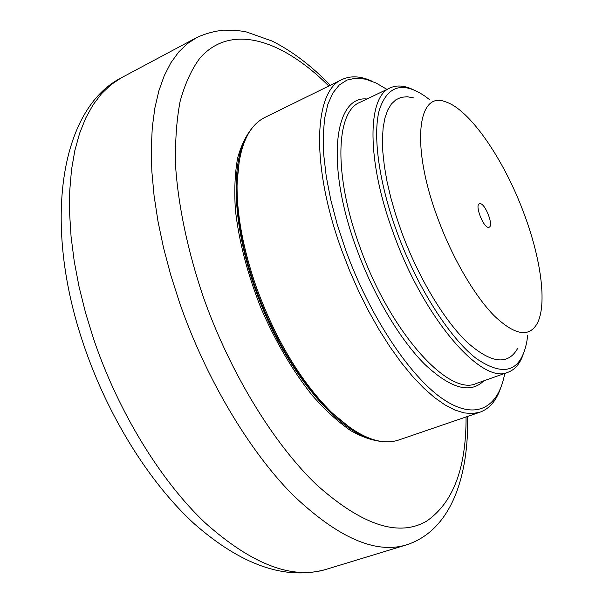 <?xml version="1.0" encoding="UTF-8"?>
<svg xmlns="http://www.w3.org/2000/svg" width="603" height="603" viewBox="0 0 603 603"><rect width="100%" height="100%" fill="white"/><g stroke="black" fill="none" stroke-linecap="round" stroke-linejoin="round"><path stroke-width="0.9" d="M385 441.765C374.561 441.29 363.202 437.627 350.916 430.783C338.283 422.092 325.469 410.387 312.482 395.666C292.817 371.116 275.646 341.924 260.971 308.088C247.396 273.8 238.863 241.019 235.389 209.754C234.152 190.164 234.921 172.827 237.695 157.745C241.532 144.223 246.966 133.595 254.006 125.869M377.493 440.703C342.466 435.449 292.463 380.463 262.305 307.538C232.004 234.665 228.424 160.428 249.454 131.929M239.421 159.403L236.534 188.287C236.436 217.871 242.692 250.893 255.288 287.352C274.229 338.999 298.628 379.89 328.484 410.025L350.961 428.394M480.041 412.173L398.794 439.986C380.146 446.265 357.391 436.715 330.527 411.329C300.211 380.712 275.42 339.135 256.147 286.606C243.333 249.514 236.971 215.957 237.054 185.92C238.072 148.971 247.388 126.125 265.011 117.366L342.097 79.513C313.937 90.691 310.432 164.838 341.735 250.298L349.763 271.049L358.755 291.4L368.561 311.012L378.993 329.57L389.892 346.763L401.055 362.343L412.301 376.091L423.457 387.827L434.348 397.43L444.826 404.824L454.745 409.972L463.986 412.882L472.443 413.59L480.041 412.173C489.244 408.804 495.998 401.078 500.317 388.98M372.835 81.563C361.227 76.068 350.984 75.383 342.097 79.513M504.749 373.43C498.447 408.201 475.375 421.422 442.331 398.613C409.407 375.925 369.194 315.407 345.361 249.16L337.16 224.173L330.746 199.736L326.253 176.453L323.736 154.858L323.208 135.396L324.61 118.452L327.844 104.304L332.766 93.141L339.195 85.061L346.944 80.078L355.8 78.149L365.561 79.166L376.023 82.98L386.975 89.41M413.213 89.674C404.432 85.475 396.744 84.88 390.141 87.895C367.272 96.661 366.277 159.983 393.269 232.811C423.984 319.175 482.189 385.242 508.058 372.255C514.856 369.714 519.869 363.858 523.103 354.677M527.67 335.637L526.811 341.713C520.849 371.847 503.965 377.425 476.174 358.438C449.454 337.816 416.914 286.794 396.827 231.695C378.925 182.596 372.654 135.69 379.204 110.394C387.239 85.679 402.51 80.945 425.009 96.209L429.909 99.894M517.63 348.459C507.869 365.644 490.932 363.481 466.828 341.969C443.748 319.794 417.947 276.732 401.342 231.318L395.576 214.336L390.782 197.626L387.028 181.495L384.375 166.217L382.837 152.039L382.43 139.18L383.131 127.821L384.902 118.105L387.676 110.145L391.385 104.01L395.937 99.736L401.251 97.317L407.221 96.736L413.748 97.935M488.716 227.316C483.689 228.424 474.463 205.088 479.408 203.769L479.913 203.663C485.031 202.857 494.038 225.854 489.131 227.21L488.716 227.316M523.743 212.874C540.906 258.174 547.32 304.311 537.25 323.389C529.117 337.838 514.774 335.313 494.234 315.814C474.561 295.847 452.469 258.107 437.868 218.542C410.651 146.182 417.449 90.465 445.353 101.764C469.669 109.158 503.942 159.448 523.743 212.874M466.059 416.959C466.292 468.041 453.17 502.751 426.683 521.09C398.809 537.348 362.237 525.364 316.974 485.129C273.558 443.861 229.306 371.621 202.683 295.199C187.714 250.501 178.556 206.791 175.714 167.981C174.938 143.145 176.393 120.999 180.078 101.553C184.933 83.862 191.535 69.39 199.902 58.129C231.251 22.477 282.762 40.032 328.831 86.033M93.744 339.383L85.634 313.115L79.114 287.028L74.252 261.438L71.071 236.655L69.579 212.942L69.744 190.563L71.516 169.729L74.832 150.622L79.588 133.384L85.686 118.128L93.005 104.93L101.432 93.827L110.831 84.835L121.075 77.938C60.406 108.917 41.939 223.004 83.779 345.052C107.696 415.784 148.964 482.121 193.88 523.449C240.876 564.86 284.578 580.274 325.002 569.699C291.045 579.498 250.984 563.782 204.824 522.537C160.647 480.636 118.392 412.068 93.744 339.383M330.338 85.287C311.615 65.923 292.236 51.195 272.202 41.094L246.484 31.974C241.419 30.768 233.745 30.158 223.457 30.15C214.246 31.16 205.397 33.595 196.91 37.461L187.314 43.687L178.594 52.122L170.86 62.802L164.242 75.714L158.875 90.827L154.85 108.088L152.288 127.376L151.27 148.564L151.85 171.448L154.089 195.824L158.001 221.422L163.571 247.939L170.762 275.074L179.498 302.465C205.766 378.254 248.851 450.396 292.417 494.52C337.831 537.936 376.099 554.639 407.221 544.63C451.021 529.954 468.772 476.92 467.649 416.417M366.948 98.998C334.311 95.455 325.296 163.828 356.343 248.029C373.257 294.769 399.691 339.233 424.572 364.137C450.569 388.566 470.31 394.136 483.81 380.825M508.058 372.255L476.302 383.478C449.031 396.887 389.945 332.253 359.893 246.913C333.421 174.96 335.788 111.774 359.765 102.435L390.141 87.895M406.761 544.78L325.002 569.699M196.48 37.688L121.075 77.938M328.484 410.025L330.527 411.329M236.534 188.287L237.054 185.92"/></g></svg>
